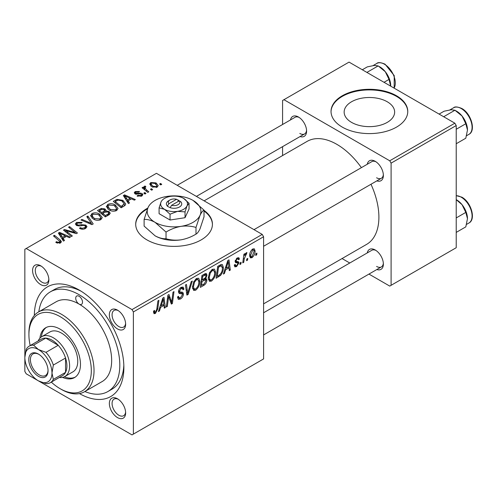 <?xml version="1.0" encoding="UTF-8"?>
<svg xmlns="http://www.w3.org/2000/svg" width="497" height="497" viewBox="0 0 497 497"><rect width="100%" height="100%" fill="white"/><g stroke="black" fill="none" stroke-linecap="round" stroke-linejoin="round"><path stroke-width="0.75" d="M387.25 101.767A25.248 14.575 0 0 0 359.741 98.605A25.248 14.575 0 0 0 344.154 112.073A25.248 14.575 0 0 0 351.547 122.38A25.248 14.575 0 0 0 379.062 125.536A25.248 14.575 0 0 0 394.643 112.073A25.248 14.575 0 0 0 387.25 101.767M396.531 95.784A38.368 22.154 0 0 0 354.715 90.982A38.368 22.154 0 0 0 331.033 111.446A38.368 22.154 0 0 0 342.271 127.108A38.368 22.154 0 0 0 384.082 131.91A38.368 22.154 0 0 0 407.77 111.446A38.368 22.154 0 0 0 396.531 95.784M407.764 111.757A38.368 22.154 0 0 0 396.531 96.406A38.368 22.154 0 0 0 354.97 91.547A38.368 22.154 0 0 0 331.033 111.757M147.808 208.069A38.368 22.154 0 0 0 135.7 224.222A38.368 22.154 0 0 0 146.932 239.883A38.368 22.154 0 0 0 188.748 244.686A38.368 22.154 0 0 0 212.43 224.222A38.368 22.154 0 0 0 204.018 210.38M147.46 208.883A38.368 22.154 0 0 0 135.7 224.532M117.497 417.586A11.512 6.647 60 0 1 109.359 403.489A11.512 6.647 60 0 1 117.497 398.793L117.497 398.793A11.512 6.647 60 0 1 125.635 412.889A11.512 6.647 60 0 1 117.497 417.586M118.205 399.234A9.592 5.535 -120 0 0 114.061 399.097A9.592 5.535 -120 0 0 112.589 406.782A9.592 5.535 -120 0 0 118.858 415.237A9.592 5.535 -120 0 0 123.654 415.709A9.592 5.535 -120 0 0 125.604 412.05M40.723 284.601A11.512 6.647 60 0 1 32.585 270.505A11.512 6.647 60 0 1 40.723 265.808L40.723 265.808A11.512 6.647 60 0 1 48.861 279.904A11.512 6.647 60 0 1 40.723 284.601M41.431 266.255A9.592 5.535 -120 0 0 37.281 266.112A9.592 5.535 -120 0 0 35.809 273.804A9.592 5.535 -120 0 0 42.077 282.253A9.592 5.535 -120 0 0 46.873 282.731A9.592 5.535 -120 0 0 48.83 279.065M117.497 328.933A11.512 6.647 60 0 1 109.359 314.831A11.512 6.647 60 0 1 117.497 310.134L117.497 310.134A11.512 6.647 60 0 1 125.635 324.23A11.512 6.647 60 0 1 117.497 328.933M118.205 310.582A9.592 5.535 -120 0 0 114.061 310.445A9.592 5.535 -120 0 0 112.589 318.13A9.592 5.535 -120 0 0 118.858 326.579A9.592 5.535 -120 0 0 123.654 327.057A9.592 5.535 -120 0 0 125.604 323.392M367.258 164.258A11.512 6.647 60 0 1 375.235 161.332L375.235 161.332A11.512 6.647 60 0 1 383.373 175.429A11.512 6.647 60 0 1 376.85 180.877M375.943 161.78A9.592 5.535 -120 0 0 371.793 161.643L254.004 229.645M290.478 119.932A11.512 6.647 60 0 1 298.455 117.006L298.455 117.006A11.512 6.647 60 0 1 306.593 131.102A11.512 6.647 60 0 1 300.07 136.545M299.163 117.454A9.592 5.535 -120 0 0 295.013 117.317L177.224 185.319M367.258 252.917A11.512 6.647 60 0 1 375.235 249.991L375.235 249.991A11.512 6.647 60 0 1 383.373 264.087A11.512 6.647 60 0 1 376.85 269.529M375.943 250.432A9.592 5.535 -120 0 0 371.793 250.295L263.59 312.768M34.349 315.433A63.305 36.548 60 0 1 79.11 290.006L79.11 290.006A63.305 36.548 60 0 1 123.871 367.544A63.305 36.548 60 0 1 79.47 393.593M81.191 291.267A57.553 33.224 -120 0 0 54.403 289.509L50.334 291.857A57.553 33.224 -120 0 0 38.822 311.793M263.59 303.853L366.581 244.4A59.472 34.336 -120 0 0 370.986 184.257M361.394 167.644A59.472 34.336 -120 0 0 336.842 144.341A59.472 34.336 -120 0 0 307.109 141.39L204.124 200.85M133.37 311.936L132.016 309.588L262.236 234.404L156.431 173.316L24.85 249.283L24.85 371.458L26.204 373.806L132.016 434.894L263.59 358.927L263.59 236.752L133.37 311.936L133.37 434.111M215.623 272.319C215.642 275.792 214.263 278.711 211.486 281.078L209.442 281.314L208.224 278.214L209.523 272.611L212.343 269.331L214.468 269.125L215.623 272.319L214.536 271.691M225.619 269.784L224.458 273.443L223.383 274.064L227.794 260.552L229.005 259.856L230.304 270.07L229.31 270.641L228.993 267.833L225.619 269.784L224.917 269.374M155.412 313.452L153.995 313.669L153.554 311.103L154.548 310.389L154.766 312.222L155.474 312.128L156.772 309.32L157.909 300.896L158.91 300.318L157.735 309.035L155.412 313.452L153.474 312.327M177.516 297.026L178.758 297.74L180.523 297.672L182.449 294.721L182.194 293.913L179.622 293.528L178.504 291.776C178.628 289.832 179.516 288.347 181.163 287.334L183.126 287.036L183.927 289.155L182.946 289.838L182.467 288.446L181.125 288.633L179.492 291.136L179.858 291.907L182.778 292.267L183.436 294.05C183.256 296.206 182.262 297.852 180.461 298.989L178.305 299.374L177.516 296.976L178.504 296.274L178.957 297.939L177.522 297.113M178.901 293.112L179.218 293.367M192.314 281.041L188.164 294.398L186.903 295.125L185.449 284.998L186.443 284.427L187.692 293.106L191.246 281.65L192.314 281.041M199.837 281.432C199.856 284.905 198.477 287.825 195.7 290.192L193.662 290.428L192.438 287.328L193.737 281.724L196.557 278.444L198.682 278.239L199.837 281.432L198.75 280.805M256.918 253.135L256.688 254.837L255.7 255.408L255.905 253.718L256.918 253.135M206.864 280.19C206.752 282.277 205.839 283.942 204.137 285.179L200.328 287.372L201.937 275.481L205.683 273.499L206.385 273.605L206.988 275.226L205.683 278.662L206.317 278.774L206.864 280.19L204.373 278.749M160.63 307.301L159.469 310.967L158.4 311.582L162.805 298.07L164.016 297.374L165.315 307.587L164.321 308.165L164.004 305.357L160.63 307.301L159.928 306.897M168.309 299.169L167.296 306.444L166.296 307.022L167.918 295.125L168.961 294.522L171.676 302.257L172.999 292.193L174 291.609L172.391 303.505L171.353 304.102L168.613 296.392L168.309 299.169L167.433 298.666M237.734 263.006L235.597 262.615L235.106 261.447L237.175 257.986L238.858 257.713L239.424 259.105L238.436 259.819L238.063 258.869L237.131 259.005L236.094 260.701L236.193 261.292L238.43 261.757L238.927 262.919L236.597 266.578L234.857 266.858L234.242 265.087L235.23 264.379L235.653 265.684L236.647 265.553L237.945 263.578L237.734 263.006L235.106 261.478L237.585 262.919M235.187 260.714L236.299 261.403L235.174 260.757M220.451 275.493L216.114 278.258L217.723 266.367L221.302 264.447L222.389 264.566L223.389 267.585C223.451 270.343 222.47 272.983 220.451 275.493L219.506 274.947M255.085 250.979C255.141 253.619 254.116 255.849 252.004 257.682L250.42 257.862L249.656 255.862C249.562 253.135 250.606 250.836 252.78 248.972L254.315 248.811L255.085 250.979L253.892 250.289M247.792 258.403L247.562 260.105L246.574 260.676L246.779 258.987L247.792 258.403M244.257 258.825L243.76 262.298L242.76 262.876L243.921 254.228L244.922 253.65L244.673 255.446L246.276 252.731L246.947 252.631L244.257 258.825L243.375 258.31M241.132 262.248L240.902 263.95L239.914 264.516L240.119 262.832L241.132 262.248M145.95 193.463L144.962 194.035L143.813 193.134L144.82 192.55L145.95 193.463M152.61 189.618L151.622 190.189L150.473 189.289L151.479 188.705L152.61 189.618M106.383 206.858L107.768 204.397C110.433 203.335 112.937 203.522 115.279 204.944L118.05 208.454L116.652 210.523C114.068 211.554 111.614 211.387 109.284 210.032L106.346 206.435M129.5 202.962L128.431 203.577L123.349 195.551L124.554 194.855L135.346 199.583L134.358 200.154L131.45 198.843L128.077 200.794L129.5 202.962M109.178 214.692L105.376 216.891L97.487 210.48L101.388 208.405L104.848 208.895L106.047 210.374L105.855 210.989L108.961 211.411L110.259 213.219L109.178 214.692M93.206 223.911L91.951 224.638L80.999 219.997L81.999 219.419L91.38 223.401L86.795 216.649L87.863 216.033L93.206 223.911M56.546 242.803L55.763 242.256L56.633 241.61L57.366 242.138L59.534 242.213L60 241.585L53.459 235.895L54.459 235.317L60.249 240.014L61.46 241.722L60.584 242.89L56.546 242.803M72.338 235.963L71.338 236.541L63.467 230.117L64.511 229.521L75.283 232.602L68.549 227.185L69.549 226.607L77.439 233.018L76.395 233.621L65.616 230.552L72.338 235.963M132.016 309.588L26.204 248.5M64.511 240.48L63.442 241.101L58.36 233.068L59.565 232.372L70.363 237.106L69.369 237.678L66.461 236.367L63.088 238.311L64.511 240.48M85.627 228.434C83.527 229.521 81.477 229.471 79.47 228.272L80.34 227.638L81.993 228.303L84.583 227.756L85.54 226.582L84.919 225.725L83.831 225.389L79.644 225.942L76.451 225.389L75.333 223.942L76.588 222.401L82.117 222.389L81.427 223.141L77.662 223.06L76.824 224.06L77.377 224.787L78.594 225.06L81.284 224.65L85.813 225.104L86.987 226.682L85.627 228.434M90.597 215.965L91.982 213.511C94.647 212.449 97.151 212.635 99.493 214.058L102.27 217.568L100.866 219.631C98.282 220.668 95.828 220.5 93.504 219.146L90.56 215.549M137.073 196.029L137.812 195.315L140.949 195.495L141.608 194.7L140.384 193.905L135.091 193.886L134.246 192.768L135.19 191.556L139.533 191.469L138.669 192.109L136.01 192.084L135.551 192.693L135.923 193.227L140.347 193.084L142.099 193.519L142.894 194.638L141.769 196.017L137.073 196.029M123.97 206.149L121.162 207.777L113.273 201.366L116.975 199.372L122.827 200.334L125.729 203.981L125.269 205.143L123.97 206.149M157.176 187.127L152.076 186.891L149.703 184.045L150.796 182.548L155.99 182.884L158.214 185.592L157.176 187.127M148.802 191.817L147.802 192.395L142.061 187.736L143.061 187.158L144.242 188.127L143.875 187.021L144.292 186.307L145.211 186.064L145.901 186.909L144.826 187.68L146.54 189.935L148.802 191.817M161.73 184.35L160.748 184.921L159.593 184.02L160.606 183.436L161.73 184.35M84.863 391.537A57.553 33.224 -120 0 0 107.886 391.537L111.955 389.188A57.553 33.224 -120 0 0 123.828 365.109M454.861 123.194L456.215 125.542L391.102 163.134L389.747 160.786L454.861 123.194L349.049 62.106L282.582 100.481L282.582 124.492M282.582 146.64L282.582 155.555M391.102 163.134L391.102 285.309L389.747 286.092L368.954 274.089M349.77 263.012L342.054 258.558M391.102 285.309L456.215 247.717L456.215 125.542M389.747 160.786L283.942 99.698M376.589 177.777A9.592 5.535 -120 0 0 381.385 178.255A9.592 5.535 -120 0 0 383.342 174.596M299.809 133.451A9.592 5.535 -120 0 0 304.605 133.929A9.592 5.535 -120 0 0 306.562 130.264M376.589 266.435A9.592 5.535 -120 0 0 381.385 266.908A9.592 5.535 -120 0 0 383.342 263.248M262.236 234.404L263.59 236.752M212.43 224.532A38.368 22.154 0 0 0 204.018 211.008M64.511 230.968L64.511 229.521M75.283 233.317L75.283 232.602M69.549 228.011L69.549 226.607M65.616 231.869L65.616 230.552M59.565 234.975L59.565 232.372M63.088 240.536L63.088 238.311M61.013 234.975L62.523 237.361L65.213 235.808L59.864 233.397L61.013 234.975L61.013 237.268M62.523 239.641L62.523 237.361M59.864 235.448L59.864 233.397M65.213 237.088L65.213 235.808M56.633 242.853L56.633 241.61M57.366 243.188L57.366 242.138M59.534 243.313L59.534 242.213M54.459 236.709L54.459 235.317M60.249 243.064L60.249 240.014M80.34 228.713L80.34 227.638M80.644 228.837L80.644 227.819M81.993 229.198L81.993 228.303M84.583 228.918L84.583 227.756M76.588 225.464L76.588 222.401M77.377 225.787L77.377 224.787M78.594 225.973L78.594 225.06M85.813 228.316L85.813 225.104M81.999 220.419L81.999 219.419M91.38 224.402L91.38 223.401M87.863 218.239L87.863 216.033M91.982 218.09L91.982 213.511M99.493 215.325L99.493 214.058M92.107 215.94L94.536 218.599L99.829 218.953L100.785 217.493L98.4 214.567L93.063 214.17L92.107 215.94L92.107 218.195L92.107 215.94M94.536 219.649L94.536 218.599M99.829 220.078L99.829 218.953M101.388 209.517L101.388 208.405M104.848 212.207L104.848 208.895M105.855 211.734L105.855 210.989M108.961 214.822L108.961 211.411M99.406 210.653L101.866 212.648L104.687 210.566L104.687 212.306L104.687 210.566L103.904 209.485L101.096 209.672L99.406 210.653L99.406 212.039M101.866 214.039L101.866 212.648M102.786 213.399L105.451 215.561L108.228 213.903L108.75 213.033L107.942 211.964L104.879 212.188L102.786 213.399L102.786 214.785M105.451 216.841L105.451 215.561M108.228 215.244L108.228 213.903M137.812 196.377L137.812 195.315M140.949 196.396L140.949 195.495M135.19 193.942L135.19 191.556M135.923 194.221L135.923 193.227M136.582 194.321L136.582 193.495M140.347 193.905L140.347 193.084M142.099 195.812L142.099 193.519M124.554 197.452L124.554 194.855M128.077 203.018L128.077 200.794M126.002 197.452L127.505 199.837L130.202 198.284L124.853 195.88L126.002 197.452L126.002 199.744M127.505 202.117L127.505 199.837M124.853 197.924L124.853 195.88M130.202 199.564L130.202 198.284M116.975 200.521L116.975 199.372M122.827 201.577L122.827 200.334M115.192 201.54L121.237 206.448L124.231 203.776L121.784 200.869L118.031 200.086L115.192 201.54L115.192 202.925M121.237 207.727L121.237 206.448M122.504 207L122.504 205.715M107.768 208.976L107.768 204.397M115.279 206.212L115.279 204.944M107.874 209.063L107.874 206.541L110.322 209.492L115.615 209.84L116.565 208.38L114.186 205.454L108.849 205.056L107.892 206.827L107.892 209.082M110.322 210.542L110.322 209.492M115.615 210.964L115.615 209.84M150.796 185.99L150.796 182.548M155.99 184.182L155.99 182.884M151.616 183.07L151.001 184.002L152.958 186.263L156.319 186.623L156.884 185.735L154.996 183.449L151.616 183.07M152.958 187.313L152.958 186.263M156.319 187.487L156.319 186.623M151.479 190.078L151.479 188.705M143.061 188.543L143.061 187.158M144.242 189.5L144.242 188.127M144.292 189.543L144.292 186.307M145.211 187.058L145.211 186.064M144.82 193.923L144.82 192.55M160.606 184.809L160.606 183.436M255.831 254.34L256.688 254.837M203.024 284.539L204.137 285.179M204.689 273.897L206.988 275.226M204.988 278.258L205.683 278.662M202.745 276.295L202.248 280.004L205.46 277.693L206.007 275.847L205.652 274.953L202.745 276.295L201.894 275.804M201.391 279.507L202.248 280.004M203.329 274.679L204.441 275.319M202.062 281.389L201.521 285.408L204.342 283.719L205.882 280.724L205.553 279.799L202.062 281.389L201.204 280.898M200.664 284.911L201.521 285.408M203.043 279.544L204.149 280.184M192.507 288.347L195.7 290.192M194.513 282.122L193.426 286.812L194.271 288.987L195.768 288.869C197.881 286.912 198.912 284.582 198.85 281.88L198.011 279.618L196.526 279.743L194.513 282.122L193.762 281.687M192.482 286.266L193.426 286.812M195.557 279.19L196.526 279.743M186.673 293.541L188.164 294.398M186.518 292.422L187.692 293.106M177.522 297.293L180.461 298.989M181.188 287.322L183.933 288.906M180.976 287.446L183.927 289.155M180.156 288.074L181.125 288.633M178.64 290.652L179.492 291.136M178.535 291.217L183.436 294.05M153.735 310.979L154.455 311.395M156.878 308.544L157.735 309.035M158.736 310.544L159.469 310.967M164.184 306.935L165.315 307.587M162.892 304.717L164.004 305.357M162.488 301.698L161.171 305.711L163.867 304.152L163.277 299.001L162.488 301.698L161.761 301.281M160.45 305.288L161.171 305.711M162.625 298.629L163.277 299.001M166.439 305.953L167.296 306.444M170.353 301.493L171.676 302.257M170.763 302.561L172.391 303.505M167.806 295.926L168.613 296.392M237.33 257.9L239.424 259.105M236.386 258.577L237.131 259.005M235.317 260.254L236.094 260.701M236.317 261.41L238.927 262.919M234.242 265.218L236.597 266.578M223.725 273.021L224.458 273.443M229.173 269.417L230.304 270.07M227.881 267.193L228.993 267.833M227.477 264.174L226.16 268.187L228.856 266.634L228.26 261.484L227.477 264.174L226.75 263.758M225.439 267.771L226.16 268.187M227.614 261.105L228.26 261.484M217.816 275.997L218.928 276.636M222.314 266.957L223.389 267.585M218.531 267.181L217.301 276.295L218.568 275.562C221.19 273.766 222.463 271.275 222.407 268.082L221.215 265.82L218.531 267.181L217.68 266.69M216.45 275.798L217.301 276.295M219.941 265.087L221.724 265.914L220.115 264.988M208.293 279.233L211.486 281.078M210.299 273.008L209.212 277.699L210.051 279.873L211.554 279.755C213.667 277.798 214.698 275.468 214.636 272.766L213.797 270.505L212.312 270.629L210.299 273.008L209.548 272.573M208.268 277.158L209.212 277.699M211.343 270.076L212.312 270.629M249.674 256.334L252.004 257.682M252.737 249.997L250.643 255.166L251.159 256.756L252.016 256.682L254.097 251.544L253.576 249.929L251.985 249.562M249.73 254.638L250.643 255.166M246.705 259.608L247.562 260.105M242.903 261.807L243.76 262.298M243.828 254.955L244.673 255.446M245.543 253.526L246.549 254.104M245.4 253.762L246.052 254.141M240.045 263.453L240.902 263.95M79.11 296.274A4.796 2.771 -120 0 0 76.712 296.032A4.796 2.771 -120 0 0 75.979 299.877A4.796 2.771 -120 0 0 79.11 304.102A4.796 2.771 -120 0 0 81.508 304.344A4.796 2.771 -120 0 0 82.241 300.499A4.796 2.771 -120 0 0 79.11 296.274M62.547 377.391A28.776 16.612 -120 0 0 74.507 377.583A28.776 16.612 -120 0 0 78.917 354.523A28.776 16.612 -120 0 0 60.118 329.163A28.776 16.612 -120 0 0 45.73 327.74A28.776 16.612 -120 0 0 39.915 338.19M46.426 327.374A28.776 16.612 -120 0 0 41.332 336.954M51.297 382.125A44.121 25.471 -120 0 0 60.118 388.685A44.121 25.471 -120 0 0 91.318 370.675A44.121 25.471 -120 0 0 60.118 316.632A44.121 25.471 -120 0 0 28.919 334.649A44.121 25.471 -120 0 0 30.193 345.57M61.473 389.468L60.118 388.685L61.473 389.468A46.041 26.583 60 0 0 84.496 391.748L102.127 381.572A46.041 26.583 -120 0 0 109.185 344.676A46.041 26.583 -120 0 0 79.11 304.102A46.041 26.583 -120 0 0 56.086 301.822L38.455 312.004A46.041 26.583 60 0 1 61.473 314.284A46.041 26.583 60 0 1 91.554 354.858A46.041 26.583 60 0 1 84.496 391.748M107.886 391.537A57.553 33.224 -120 0 0 116.708 345.421A57.553 33.224 -120 0 0 79.11 294.709A57.553 33.224 -120 0 0 50.334 291.857M38.188 340.961A23.024 13.289 60 0 1 41.829 336.643L49.967 331.94A23.024 13.289 60 0 1 61.473 333.083A23.024 13.289 60 0 1 76.513 353.367A23.024 13.289 60 0 1 72.984 371.812L64.846 376.515A23.024 13.289 60 0 1 59.286 377.509M28.919 334.649L28.919 333.083A46.041 26.583 60 0 1 38.455 312.004M64.324 376.788A28.776 16.612 -120 0 0 75.171 377.161M467.478 130.009A15.351 8.865 60 0 0 462.048 116.018A15.351 8.865 -120 0 0 456.625 111.21L454.941 110.235L462.048 116.018L465.801 123.741L467.478 130.009L465.801 138.216L456.215 143.745M456.215 129.276L465.801 123.741M443.684 116.739L454.941 110.235L451.195 109.75L444.088 111.21L439.093 114.093M456.215 199.657L462.048 204.677A15.351 8.865 -120 0 0 456.625 199.862L456.215 199.626M456.215 217.928L465.801 212.399L467.478 218.661L465.801 226.868L456.215 232.403M467.478 218.661A15.351 8.865 60 0 0 462.048 204.677L465.801 212.399M384.026 82.297L389.021 79.414L390.692 86.149M366.904 72.413L378.167 65.908L385.274 71.692L389.021 79.414M362.313 69.766L367.308 66.878L374.415 65.424L378.167 65.908M390.698 85.683A15.351 8.865 -120 0 0 385.274 71.692A15.351 8.865 -120 0 0 379.211 66.536M28.783 359.629A13.618 7.865 60 0 1 38.418 354.069A13.618 7.865 60 0 1 48.047 370.75A13.618 7.865 60 0 1 38.412 376.31A13.618 7.865 60 0 1 28.783 359.629M38.828 354.324A12.468 7.2 -120 0 0 32.995 353.92A12.468 7.2 -120 0 0 30.41 359.629A12.468 7.2 -120 0 0 35.852 372.178A12.468 7.2 -120 0 0 45.463 375.521A12.468 7.2 -120 0 0 48.035 370.265M41.829 336.643A23.024 13.289 60 0 1 59.565 342.806A23.024 13.289 60 0 1 69.617 365.972A23.024 13.289 60 0 1 64.846 376.515M50.321 382.684L62.529 375.633A21.104 12.183 -120 0 0 65.542 372.371A21.104 12.183 -120 0 0 66.902 365.972A21.104 12.183 -120 0 0 65.542 358.014A21.104 12.183 -120 0 0 58.199 345.285L45.761 338.109A21.104 12.183 -120 0 0 41.431 339.084L29.217 346.136A21.104 12.183 60 0 1 33.554 345.154L38.412 349.528L45.985 352.336A21.104 12.183 60 0 1 53.334 365.065L51.98 373.023L53.334 379.416A21.104 12.183 60 0 1 50.321 382.684A21.104 12.183 60 0 1 45.985 383.659L38.412 380.857A19.184 11.077 -120 0 0 51.98 373.023A19.184 11.077 -120 0 0 38.412 349.528A19.184 11.077 -120 0 0 24.85 357.362L26.204 349.397A21.104 12.183 60 0 1 29.217 346.136M45.985 352.336L58.199 345.285A21.104 12.183 -120 0 0 45.761 338.109L33.554 345.154M53.334 379.416L65.542 372.371L65.542 358.014L53.334 365.065M24.85 357.362A19.184 11.077 -120 0 0 38.412 380.857M176.547 199.291L168.868 203.727L167.284 206.205L170.167 207.678A7.672 4.43 0 0 0 179.492 206.988A7.672 4.43 0 0 0 180.672 201.608L176.547 199.291A5.753 3.324 0 0 0 169.993 199.943A5.753 3.324 0 0 0 168.868 203.727M169.993 199.943L168.638 200.726A7.672 4.43 0 0 0 167.452 206.106M159.09 207.87L164.569 209.343L170.049 214.201L177.541 211.349L185.027 211.884L185.027 217.705L189.04 209.057L189.04 203.236L183.561 198.378A13.431 7.753 0 0 0 170.589 196.371A13.431 7.753 0 0 0 161.096 201.85L159.09 207.87L159.09 213.691L170.049 220.022L185.027 217.705M170.049 214.201L170.049 220.022M185.027 211.884L187.034 205.864L189.04 203.236M148.125 207.361A26.857 15.506 0 0 0 155.076 222.339A26.857 15.506 0 0 0 181.014 226.352A26.857 15.506 0 0 0 200.005 215.387A26.857 15.506 0 0 0 193.053 200.415A26.857 15.506 0 0 0 167.116 196.402A26.857 15.506 0 0 0 148.125 207.361L144.111 219.401L144.111 226.092L155.076 235.814A26.857 15.506 0 0 0 181.014 239.827C175.758 240.511 170.763 240.15 166.035 238.753C162.606 238.895 158.953 237.914 155.076 235.814M144.111 219.401C147.541 219.258 151.194 220.239 155.076 222.339L166.035 232.062C170.701 229.223 175.696 227.322 181.014 226.352C186.276 225.669 191.27 226.029 195.992 227.427L195.992 234.118C191.333 236.957 186.338 238.858 181.014 239.827M166.035 232.062L166.035 238.753M195.992 227.427L200.005 215.387C201.415 212.48 202.751 210.728 204.018 210.138L204.018 216.822L200.005 228.862C198.595 231.77 197.259 233.522 195.992 234.118M204.018 210.138L193.053 200.415M161.096 201.85A13.431 7.753 0 0 0 164.569 209.343A13.431 7.753 0 0 0 177.541 211.349A13.431 7.753 0 0 0 187.034 205.864A13.431 7.753 0 0 0 183.561 198.378M170.167 207.678L171.583 205.292L179.255 200.863L180.672 201.608M171.583 205.292A5.753 3.324 0 0 0 178.131 204.64A5.753 3.324 0 0 0 179.255 200.863M178.131 201.509L178.131 199.943M69.381 231.72L69.381 230.838M72.916 232.677L72.916 231.819M67.561 233.453L67.561 232.031M81.284 225.7L81.284 224.65M88.565 223.209L88.565 222.159M99.916 210.355L99.916 209.075M103.475 213.002L103.475 211.722M107.302 215.773L107.302 214.493M138.004 194.203L138.004 193.383M115.639 201.279L115.639 199.999M146.54 191.37L146.54 189.935M186.126 289.714L187.363 290.428M178.547 292.335L180.809 293.64M168.787 297.063L170.254 297.908M169.589 299.492L171.167 300.405M235.137 261.838L236.789 262.795M218.86 265.715L219.966 266.355M453.562 107.787C454.761 106.464 457.513 106.7 461.812 108.489C471.106 113.366 476.25 130.873 468.907 134.37A15.345 8.859 -120 0 0 471.262 122.069A15.345 8.859 -120 0 0 461.235 108.545A15.345 8.859 -120 0 0 453.562 107.787L449.872 109.918M456.215 195.644L461.812 197.147C471.106 202.024 476.25 219.531 468.907 223.023A15.345 8.859 -120 0 0 471.262 210.728A15.345 8.859 -120 0 0 461.235 197.203A15.345 8.859 -120 0 0 456.215 195.725M394.078 88.099A15.345 8.859 -120 0 0 384.454 64.219A15.345 8.859 -120 0 0 376.782 63.461C377.987 62.137 380.733 62.373 385.032 64.163L394.251 75.631L394.152 88.143M60 241.585L60 243.17M85.54 226.582L85.54 228.483M76.824 224.06L76.824 225.582M100.785 217.493L100.785 219.68M108.75 213.033L108.75 214.94M141.608 194.7L141.608 196.11M135.551 192.693L135.551 194.103M124.231 203.776L124.231 205.994M116.565 208.38L116.565 210.566M151.001 184.002L151.001 186.164M156.884 185.735L156.884 187.276M144.826 187.68L144.826 189.978M205.652 274.953L204.255 274.145M205.553 279.799L204.068 278.941M198.011 279.618L196.284 278.618M194.271 288.987L192.463 287.943M182.467 288.446L180.865 287.521M154.766 312.222L153.505 311.495M235.653 265.684L234.41 264.969M238.063 258.869L236.87 258.179M213.797 270.505L212.064 269.504M210.051 279.873L208.249 278.829M253.576 249.929L252.377 249.239M251.159 256.756L249.656 255.887M468.907 134.37L466.584 135.712M263.59 246.263L381.385 178.255M381.385 266.908L263.59 334.916M468.907 223.023L466.584 224.364M304.605 133.929L196.408 196.396M376.782 63.461L373.098 65.592"/></g></svg>

